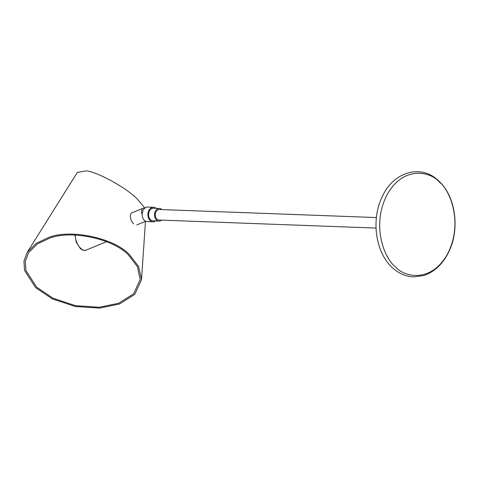 <?xml version="1.0" encoding="UTF-8"?>
<svg xmlns="http://www.w3.org/2000/svg" width="479" height="479" viewBox="0 0 479 479"><rect width="100%" height="100%" fill="white"/><g stroke="black" fill="none" stroke-linecap="round" stroke-linejoin="round"><path stroke-width="0.72" d="M439.183 181.96C449.039 188.672 463.762 221.346 447.985 253.116C431.375 284.089 403.528 276.85 395.432 266.731C385.577 260.019 370.854 227.345 386.631 195.582C403.24 164.602 431.088 171.847 439.183 181.96M144.688 208.263A6.526 3.341 67.6 0 0 143.113 208.221A6.526 3.341 67.6 0 0 142.179 214.646M133.641 223.867A6.526 3.341 -112.4 0 1 130.462 217.592A6.526 3.341 -112.4 0 1 131.815 212.868L143.113 208.221M129.683 254.87C114.421 238.039 70.527 228.633 48.595 237.5L36.188 243.362L27.225 252.337L23.95 261.139L24.573 270.527L35.602 287.61L52.295 298.866L75.341 306.512L99.638 308.111L119.516 303.997L134.785 294.357L141.509 279.706L138.659 266.563L129.683 254.87M144.874 208.108L137.096 198.827C126.36 187.786 97.141 171.739 86.202 170.889L77.329 172.434L27.225 252.337M118.702 303.237L133.623 293.813L140.197 279.502L137.407 266.659L128.641 255.235C113.727 238.787 70.838 229.603 49.409 238.267L37.284 243.991L28.524 252.762L25.327 261.36L25.932 270.533L36.709 287.226L53.019 298.225L75.538 305.692L99.285 307.261L118.702 303.237M376.021 228.082L158.962 220.023A5.263 3.868 -87.9 0 1 156.908 219.119A5.263 3.868 -87.9 0 1 155.501 213.149A5.263 3.868 -87.9 0 1 159.351 209.503L376.41 217.562M155.633 220.957A7.269 5.341 -87.9 0 1 152.963 221.801A7.269 5.341 -87.9 0 1 150.131 220.55A7.269 5.341 -87.9 0 1 148.185 212.311A7.269 5.341 -87.9 0 1 153.502 207.281A7.269 5.341 -87.9 0 1 156.1 208.323M152.963 221.801L147.251 221.591A7.269 5.341 -87.9 0 1 144.418 220.34A7.269 5.341 -87.9 0 1 142.479 212.101A7.269 5.341 -87.9 0 1 147.795 207.072L153.502 207.281M161.914 209.592A6.317 4.646 92.1 0 0 161.854 209.533A6.317 4.646 92.1 0 0 159.387 208.449A6.317 4.646 92.1 0 0 154.765 212.826A6.317 4.646 92.1 0 0 156.459 219.987A6.317 4.646 92.1 0 0 158.92 221.076A6.317 4.646 92.1 0 0 161.525 220.118M158.92 221.076L152.999 220.855A6.317 4.646 -87.9 0 1 150.538 219.771A6.317 4.646 -87.9 0 1 148.843 212.604A6.317 4.646 -87.9 0 1 153.466 208.227L159.387 208.449M74.952 235.063L76.233 242.206L80.233 248.356C80.382 249.008 84.777 251.337 85.969 250.164L85.969 250.164A10.825 5.538 -112.4 0 1 80.765 248.379A10.825 5.538 -112.4 0 1 75.287 235.075M438.812 181.038C455.529 196.013 460.085 228.806 448.949 251.517C442.997 263.905 434.585 271.91 423.705 275.545L413.521 276.898C405.629 276.509 398.534 273.383 392.229 267.527C375.488 252.523 370.956 219.651 382.146 196.941C393.031 171.775 421.346 163.519 438.812 181.038M85.969 250.164L106.583 241.685M145.772 221.244L136.784 224.944M145.478 221.37L141.509 279.706"/></g></svg>
